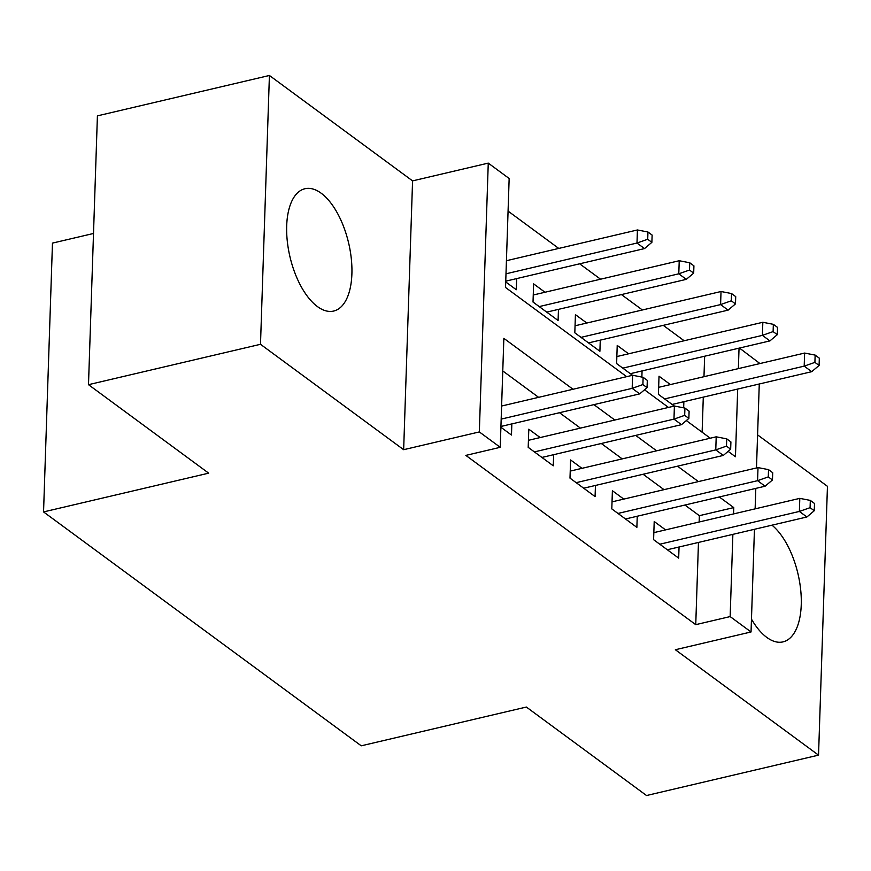 <?xml version="1.0" encoding="UTF-8"?>
<svg xmlns="http://www.w3.org/2000/svg" width="871" height="871" viewBox="0 0 871 871"><rect width="100%" height="100%" fill="white"/><g stroke="black" fill="none" stroke-linecap="round" stroke-linejoin="round"><path stroke-width="1.31" d="M751.466 619.129A62.821 30.126 76.8 0 0 766.774 637.398A62.821 30.126 76.8 0 0 783.007 641.883A62.821 30.126 76.8 0 0 800.797 590.93A62.821 30.126 76.8 0 0 771.978 525.18M321.17 193.22A62.821 30.126 76.8 0 0 304.937 188.735A62.821 30.126 76.8 0 0 287.278 241.049A62.821 30.126 76.8 0 0 317.414 306.559A62.821 30.126 76.8 0 0 333.647 311.056A62.821 30.126 76.8 0 0 351.307 258.741A62.821 30.126 76.8 0 0 321.17 193.22M739.457 348.052L759.948 363.555M93.513 233.472L52.467 243.107L43.55 511.919L361.236 745.816L526.356 707.045L646.532 795.528L818.533 755.135L827.45 486.323L757.585 434.879M43.55 511.919L208.67 473.16L88.494 384.677L97.41 115.865L269.411 75.472L260.494 344.295L403.654 449.697L479.333 431.929L488.261 163.117L509.154 178.501L505.539 287.484L626.674 376.664M403.654 449.697L412.571 180.885L269.411 75.472M412.571 180.885L488.261 163.117M684.171 340.757L663.256 325.351M642.373 309.978L621.458 294.583M600.565 279.199L579.651 263.804M558.768 248.431L508.076 211.109M88.494 384.677L260.494 344.295M665.575 529.884L654.208 521.511L653.598 539.672L678.683 558.137L679.053 546.999M623.778 499.105L612.4 490.732L611.801 508.893L636.875 527.358L637.245 516.231M581.98 468.337L570.603 459.953L569.993 478.125L595.078 496.59L595.448 485.452M540.172 437.558L528.795 429.185L528.196 447.346L553.281 465.811L553.651 454.673M544.996 292.253L533.618 283.87L533.019 302.041L558.093 320.506L558.463 309.368M586.793 323.021L575.426 314.649L574.816 332.809L599.901 351.274L600.271 340.147M628.601 353.8L617.223 345.428L616.624 363.588L632.509 375.292M702.124 432.212L703.289 397.132M703.975 376.697L704.65 356.228M505.724 281.943L516.296 289.727L516.666 278.589M641.862 377.056L642.069 370.915M670.398 384.579L659.02 376.196L658.422 394.367L674.317 406.06M683.67 407.835L683.866 401.694M573.02 389.261L503.852 338.34L500.237 447.313L465.843 455.391L695.744 624.659L698.466 542.437M699.152 522.001L699.359 515.676L684.911 505.038M664.018 489.654L643.103 474.26M622.221 458.886L601.306 443.491M580.413 428.107L559.509 412.712M538.616 397.339L502.774 370.948M500.901 427.247L511.473 435.032L511.843 423.905M754.449 529.296L751.042 631.965L675.363 649.733L818.533 755.135M751.042 631.965L730.148 616.581L732.87 534.369M695.744 624.659L730.148 616.581M500.237 447.313L479.333 431.929M759.272 383.991L756.485 467.945M755.81 488.391L755.124 508.86M728.123 451.352L735.451 456.742L737.693 389.054M738.368 368.618L739.043 348.15M644.518 389.805L668.471 407.432M686.315 420.573L710.268 438.211M733.545 513.923L733.763 507.597L719.304 496.96M698.422 481.587L677.507 466.181M656.614 450.808L635.71 435.413M614.817 420.029L593.902 404.634M699.359 515.676L733.763 507.597M642.885 384.568L647.066 387.649L647.305 380.387L643.125 377.306L642.885 384.568L632.172 388.346L639.695 393.888L500.934 426.463M501.173 419.103L632.172 388.346L632.607 375.27L501.609 406.028M643.125 377.306L632.607 375.27M639.695 393.888L647.066 387.649M651.878 242.345L652.129 235.072L647.948 232.002L647.708 239.264L651.878 242.345L644.518 248.583L636.995 243.042L637.42 229.966L506.432 260.712M647.708 239.264L636.995 243.042L505.997 273.799M644.518 248.583L505.746 281.159M637.42 229.966L647.948 232.002M684.682 415.347L688.863 418.418L689.103 411.156L684.922 408.074L684.682 415.347L673.969 419.125L681.492 424.656L541.904 457.438M534.38 451.897L673.969 419.125L674.404 406.038L528.436 440.312M684.922 408.074L674.404 406.038M681.492 424.656L688.863 418.418M726.479 446.115L730.66 449.196L730.911 441.935L726.73 438.853L726.479 446.115L715.777 449.893L723.3 455.435L583.701 488.206M576.177 482.665L715.777 449.893L716.202 436.817L570.233 471.091M726.73 438.853L716.202 436.817M723.3 455.435L730.66 449.196M768.287 476.894L772.468 479.975L772.708 472.703L768.527 469.632L768.287 476.894L757.574 480.672L765.097 486.214L625.509 518.985M617.975 513.444L757.574 480.672L758.01 467.596L612.03 501.859M768.527 469.632L758.01 467.596M765.097 486.214L772.468 479.975M810.084 507.673L814.265 510.744L814.505 503.482L810.324 500.4L810.084 507.673L799.371 511.44L806.894 516.982L667.306 549.753M659.783 544.223L799.371 511.44L799.807 498.364L653.838 532.638M810.324 500.4L799.807 498.364M806.894 516.982L814.265 510.744M693.686 273.113L693.926 265.851L689.745 262.77L689.505 270.043L693.686 273.113L686.315 279.351L678.792 273.81L679.228 260.734L533.248 295.008M689.505 270.043L678.792 273.81L539.193 306.592M686.315 279.351L546.727 312.123M679.228 260.734L689.745 262.77M735.483 303.892L735.723 296.63L731.542 293.549L731.302 300.811L735.483 303.892L728.112 310.13L720.589 304.589L721.025 291.513L575.056 325.787M731.302 300.811L720.589 304.589L581.001 337.36M728.112 310.13L588.524 342.902M721.025 291.513L731.542 293.549M777.291 334.671L777.531 327.398L773.35 324.328L773.11 331.59L777.291 334.671L769.92 340.899L762.397 335.368L762.833 322.281L616.853 356.555M773.11 331.59L762.397 335.368L622.798 368.139M769.92 340.899L630.321 373.681M762.833 322.281L773.35 324.328M819.088 365.439L819.328 358.177L815.147 355.096L814.908 362.369L819.088 365.439L811.718 371.677L804.194 366.136L804.63 353.06L658.65 387.334M814.908 362.369L804.194 366.136L664.606 398.918M811.718 371.677L672.129 404.449M804.63 353.06L815.147 355.096"/></g></svg>
